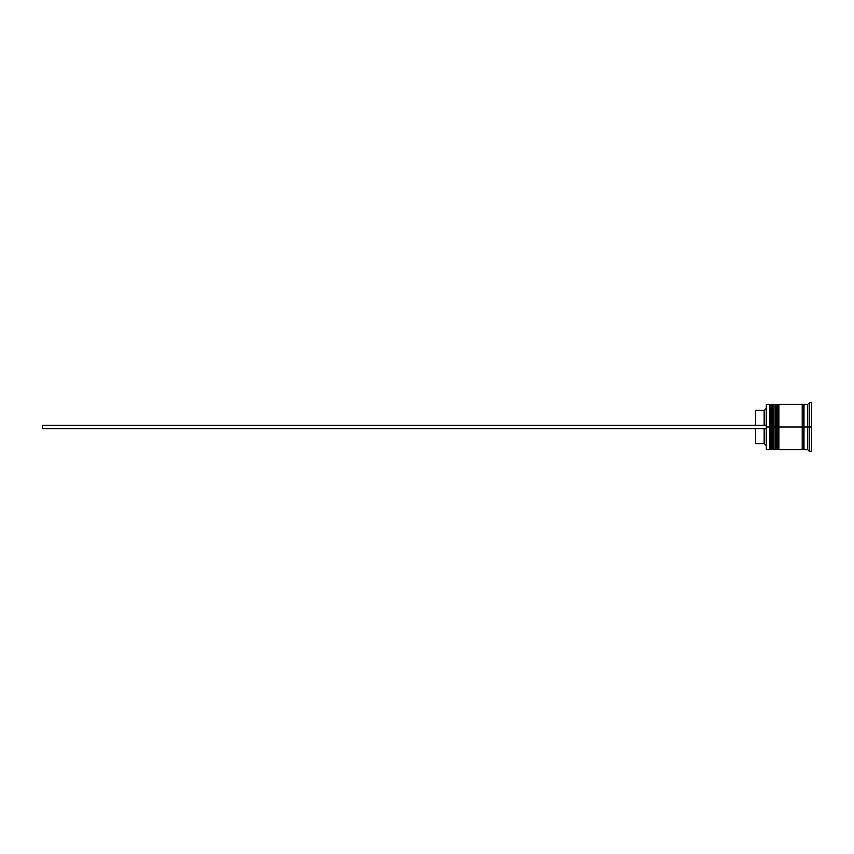 <?xml version="1.0" encoding="UTF-8"?>
<svg xmlns="http://www.w3.org/2000/svg" width="854" height="854" viewBox="0 0 854 854"><rect width="100%" height="100%" fill="white"/><g stroke="black" fill="none" stroke-linecap="round" stroke-linejoin="round"><path stroke-width="1.28" d="M770.788 427L770.788 448.521L770.788 427L770.788 448.521L770.788 427L771.877 427L769.71 427L769.71 449.61L769.71 427L766.091 427L766.091 449.247L766.091 404.753L766.454 449.61L766.454 427L769.71 427L769.71 404.39L769.71 427L770.788 427L770.788 405.479L770.788 427M773.318 448.521L772.24 449.61L772.24 427L773.318 427L772.24 427L771.877 449.61L771.877 427L771.877 449.61L770.788 448.521L769.71 449.61L766.091 449.247M772.24 427L772.24 404.39L772.24 427M773.318 405.479L771.877 404.39L771.877 427L771.877 404.39L770.788 405.479L769.71 404.39L766.454 404.39L766.454 427L766.091 404.753M776.211 427L776.211 448.521L776.211 427L776.211 448.521L776.211 427L777.3 427L775.133 427L775.133 449.61L775.133 427L773.318 427L773.318 449.61L773.318 427L775.133 427L775.133 404.39L775.133 427L776.211 427L776.211 405.479L776.211 427M778.752 448.521L777.663 449.61L777.663 427L778.752 427L777.663 427L777.3 449.61L777.3 427L777.3 449.61L776.211 448.521L775.133 449.61L773.318 449.61M777.663 427L777.663 404.39L777.663 427M778.752 405.479L777.3 404.39L777.3 427L777.3 404.39L776.211 405.479L775.133 404.39L773.318 404.39L773.318 427L773.318 404.39M802.258 449.428L803.166 448.521L803.166 427L804.062 427L803.166 427L803.166 405.479L803.166 427L778.752 427L778.752 449.61L778.752 427L803.166 427L803.166 448.521L804.062 449.428M809.496 427L807.681 427L807.681 449.61L807.681 427L804.062 427L804.062 449.61L804.062 427L807.681 427L807.681 404.39L807.681 427L809.496 427L809.496 451.414L809.496 427L811.3 427L809.496 427L809.496 402.586L809.496 427M802.258 404.39L802.258 449.61L802.258 404.39L778.752 404.39L778.752 427L778.752 404.39M811.3 451.414L811.3 427L811.3 451.414L809.496 451.414L807.681 449.61L804.062 449.61M764.277 428.804L764.277 443.824L764.277 428.804M755.235 428.804L755.235 443.824L755.235 428.804M811.3 402.586L811.3 427L811.3 402.586L809.496 402.586L807.681 404.39L804.062 404.39L804.062 427L804.062 404.39M755.235 410.176L755.235 425.196L755.235 410.176L764.277 410.176L764.277 425.196L764.277 410.176L766.091 408.372M42.7 428.804L766.091 428.804L42.7 428.804L42.7 425.196L766.091 425.196L42.7 425.196L42.7 428.804M802.258 404.572L803.166 405.479L804.062 404.572M802.258 449.61L778.752 449.61M755.235 443.824L764.277 443.824L766.091 445.628"/></g></svg>
